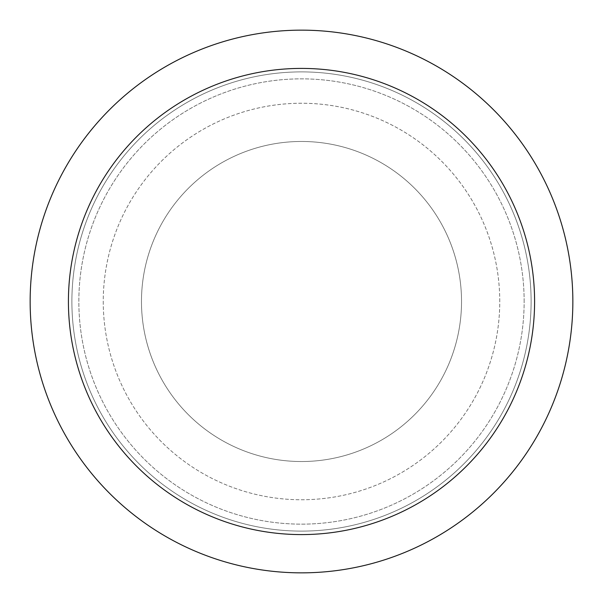 <?xml version="1.0" encoding="UTF-8"?>
<svg xmlns="http://www.w3.org/2000/svg" width="603" height="603" viewBox="0 0 603 603"><rect width="100%" height="100%" fill="white"/><g stroke="black" fill="none" stroke-linecap="round" stroke-linejoin="round"><path stroke-width="0.45" stroke-dasharray="3.02 2.26" d="M69.043 318.535A233.082 233.082 91.7 0 0 310.025 534.431A233.082 233.082 91.7 0 0 534.59 301.5A233.082 233.082 91.7 0 0 314.344 68.772A233.082 233.082 91.7 0 0 69.835 275.85L69.835 275.85M499.759 301.5A198.251 198.251 91.7 0 0 312.279 103.535A198.251 198.251 91.7 0 0 103.505 311.578A198.251 198.251 91.7 0 0 306.543 499.691A198.251 198.251 91.7 0 0 499.759 301.5M103.249 301.5L103.249 301.5A198.251 198.251 91.7 0 0 306.543 499.691A198.251 198.251 91.7 0 0 499.751 301.5A198.251 198.251 91.7 0 0 312.271 103.543A198.251 198.251 91.7 0 0 103.249 301.5M68.418 301.5A233.082 233.082 91.7 0 0 301.5 534.582A233.082 233.082 91.7 0 0 534.582 301.5A233.082 233.082 91.7 0 0 301.5 68.418A233.082 233.082 91.7 0 0 68.418 301.5M30.15 301.5A271.35 271.35 91.7 0 0 301.5 572.85A271.35 271.35 91.7 0 0 572.85 301.5A271.35 271.35 91.7 0 0 301.5 30.15A271.35 271.35 91.7 0 0 30.15 301.5M531.107 301.5A229.607 229.607 91.7 0 0 301.5 71.893A229.607 229.607 91.7 0 0 71.893 301.5L71.893 301.5A229.607 229.607 91.7 0 0 301.5 531.107A229.607 229.607 91.7 0 0 531.107 301.5A229.607 229.607 91.7 0 0 301.5 71.893A229.607 229.607 91.7 0 0 71.893 301.5A229.607 229.607 91.7 0 0 301.5 531.107A229.607 229.607 91.7 0 0 531.107 301.5L531.107 301.5M524.143 301.5A222.643 222.643 91.7 0 0 315.369 79.287A222.643 222.643 91.7 0 0 79.347 316.364A222.643 222.643 91.7 0 0 308.932 524.022A222.643 222.643 91.7 0 0 524.143 301.5A222.643 222.643 91.7 0 0 315.369 79.287A222.643 222.643 91.7 0 0 78.857 301.5L78.857 301.5A222.643 222.643 91.7 0 0 308.932 524.022A222.643 222.643 91.7 0 0 524.143 301.5M461.529 301.5A160.029 160.029 91.7 0 0 311.472 141.78A160.029 160.029 91.7 0 0 141.471 301.5L141.471 301.5A160.029 160.029 91.7 0 0 306.844 461.438A160.029 160.029 91.7 0 0 461.529 301.5A160.029 160.029 91.7 0 0 311.472 141.78A160.029 160.029 91.7 0 0 141.833 312.181A160.029 160.029 91.7 0 0 306.844 461.438A160.029 160.029 91.7 0 0 461.529 301.5A160.029 160.029 -104.1 0 1 301.5 461.529A160.029 160.029 -104.1 0 1 141.471 301.5A160.029 160.029 -104.1 0 1 301.5 141.471A160.029 160.029 -104.1 0 1 461.529 301.5"/><path stroke-width="0.9" d="M69.835 275.85A233.09 233.09 91.7 0 0 307.613 534.507A233.09 233.09 91.7 0 0 534.59 301.5A233.09 233.09 91.7 0 0 314.351 68.765A233.09 233.09 91.7 0 0 68.418 301.5L68.418 301.5A233.082 233.082 91.7 0 0 69.043 318.535M30.15 301.5A271.35 271.35 91.7 0 0 301.5 572.85A271.35 271.35 91.7 0 0 572.85 301.5A271.35 271.35 91.7 0 0 301.5 30.15A271.35 271.35 91.7 0 0 30.15 301.5M534.59 301.5A233.09 233.09 0 0 0 301.508 68.41A233.09 233.09 0 0 0 68.418 301.5A233.09 233.09 0 0 0 301.508 534.59A233.09 233.09 0 0 0 534.59 301.5"/></g></svg>

